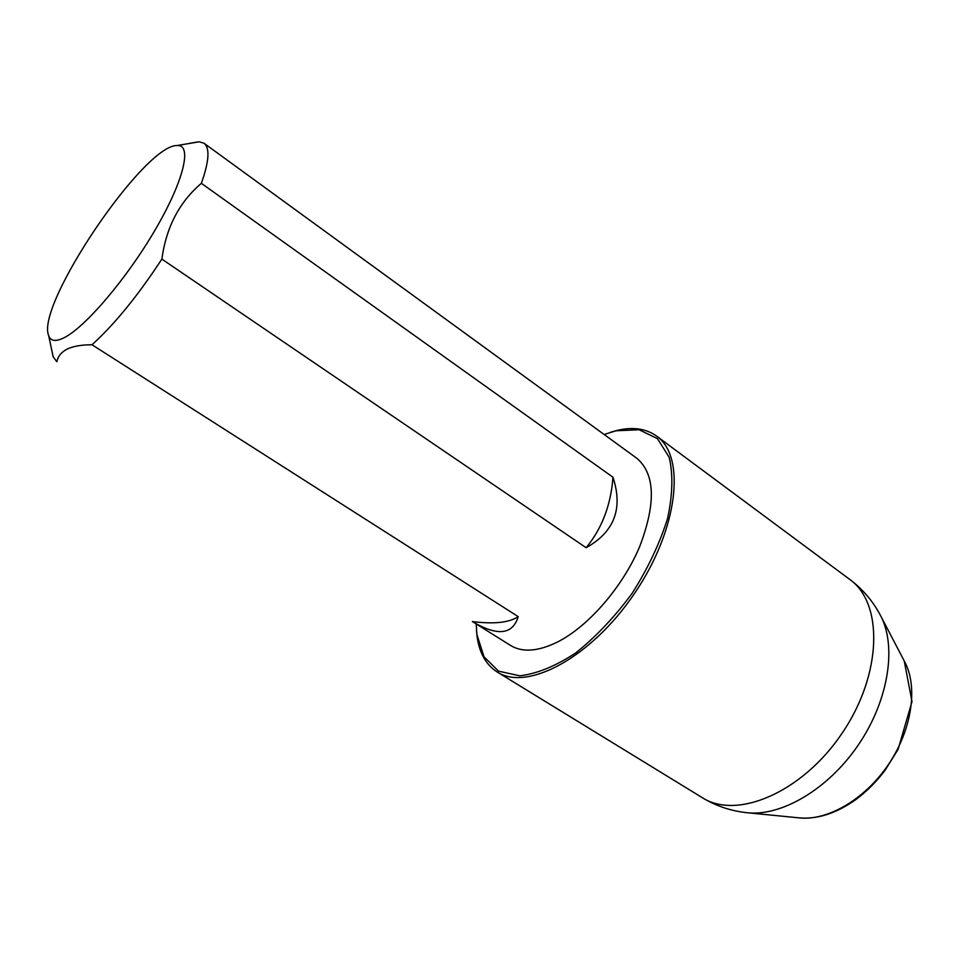 <?xml version="1.0" encoding="UTF-8"?>
<svg xmlns="http://www.w3.org/2000/svg" width="960" height="960" viewBox="0 0 960 960"><rect width="100%" height="100%" fill="white"/><g stroke="black" fill="none" stroke-linecap="round" stroke-linejoin="round"><path stroke-width="1.44" d="M586.128 547.716C614.304 532.02 623.244 508.524 612.972 477.24C610.908 505.032 601.968 528.516 586.128 547.716L161.856 259.104C137.82 295.8 114.54 324.36 92.004 344.76L518.232 616.656C509.208 622.656 493.932 624.288 472.392 621.564C497.376 636.42 512.664 634.788 518.232 616.656M472.392 621.564L510.624 645.492C522.516 652.704 538.236 651.492 557.772 641.88C588.636 626.172 622.692 586.884 639.612 546.78C656.076 503.58 655.2 474.12 636.996 458.412L204.012 143.244C210.024 147.888 209.148 161.244 201.372 183.336L612.972 477.24M56.592 361.476L53.16 356.76L52.404 353.184M177.096 145.536C192.456 144.168 184.056 180.492 155.34 229.584C126.792 278.628 84.996 327.588 63.84 337.872C55.644 341.88 50.592 341.136 48.672 335.64C35.328 305.376 144.024 144.456 177.096 145.536L199.152 141.792L204.012 143.244M161.856 259.104C166.236 227.196 179.412 201.948 201.372 183.336M196.992 142.056L189.36 143.388M56.892 361.644C57.96 356.28 61.404 352.08 67.212 349.044C73.308 346.2 81.576 344.772 92.004 344.76M610.392 432.312L617.364 430.344C633.012 426.696 646.08 428.592 656.544 436.044C686.124 456.408 678.348 528.924 634.74 593.112C591.468 657.528 527.112 691.812 497.172 671.976C485.904 664.74 479.184 652.704 476.988 635.868L476.472 630.552M476.172 623.94L476.892 634.464L484.008 656.808L498.564 671.16L519.804 675.816C536.856 673.788 555.456 666.192 575.616 653.028C595.872 636.852 614.724 616.944 632.16 593.304C647.892 568.44 659.688 543.528 667.56 518.544C672.696 494.712 673.224 474.288 669.156 457.296L657.456 438.636L639.12 429.744L616.008 430.776L604.14 434.496M702.276 797.664C736.86 820.164 802.392 792.456 842.124 733.2C882.264 674.22 883.5 603.084 849.708 579.396C862.296 588.816 872.352 600.468 879.876 614.328C897.108 644.784 889.152 699.42 858.696 744.396C828.348 789.432 780.624 817.212 745.944 812.604C730.272 810.792 715.716 805.812 702.276 797.664L497.172 671.976M749.004 812.904L798.288 817.788C826.752 821.496 864.684 799.764 888.456 764.496C912.288 729.276 918.3 685.968 904.236 660.948L881.304 617.052M48.672 335.64L53.16 356.76M656.544 436.044L849.708 579.396M476.892 634.464L476.988 635.868M614.184 431.232L615.516 430.8M798.288 817.788C816.84 819.636 835.968 813.6 855.66 799.704C866.532 791.64 876.336 781.836 885.06 770.328L898.092 749.364L912 701.604L904.236 660.948"/></g></svg>
